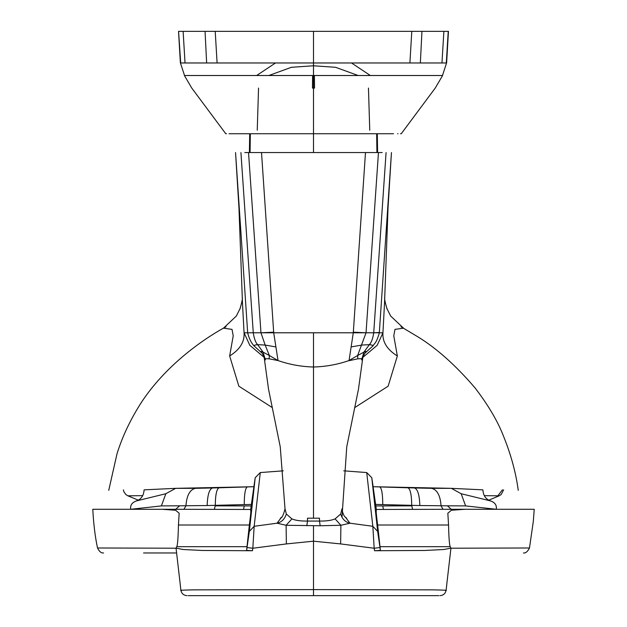 <?xml version="1.0" encoding="UTF-8"?>
<svg xmlns="http://www.w3.org/2000/svg" width="627" height="627" viewBox="0 0 627 627"><rect width="100%" height="100%" fill="white"/><g stroke="black" fill="none" stroke-linecap="round" stroke-linejoin="round"><path stroke-width="0.94" d="M123.394 489.844L123.809 491.592L125.831 494.538L127.861 495.808L142.752 495.659M484.248 495.659L499.147 495.816L501.169 494.538L503.614 489.844M176.548 552.967L143.552 552.967M249.397 152.549L249.695 133.739L249.413 152.549M257.242 130.212L258.543 88.054M268.842 75.514L291.406 67.301L313.5 65.78L313.5 75.514L313.5 31.35L448.43 31.35M275.496 62.974L256.647 75.514M351.504 62.974L370.353 75.514M369.758 130.212L368.457 88.054M358.158 75.514L335.594 67.301L313.5 65.78L313.5 62.974L409.901 62.974L411.79 31.35M377.603 152.549L377.305 133.739L377.587 152.549M176.054 548.21L97.522 547.99C99.278 551.595 101.3 553.249 103.573 552.967M450.946 548.21L529.478 547.99C527.636 551.635 525.622 553.296 523.42 552.967M188.108 595.65L438.892 595.65M313.5 592.209L313.5 595.65L313.5 589.599L193.845 589.858C172.503 590.258 184.416 590.712 180.976 590.305L182.026 590.172M345.438 517.157L349.968 523.208L340.884 525.277L320.178 525.755L319.496 521.068L307.504 521.068L307.504 518.192L319.496 518.192L319.496 521.068C326.408 521.155 331.605 520.426 335.092 518.89L340.884 525.277L340.633 543.923L313.5 541.187L313.5 589.599L433.155 589.858C454.497 590.258 442.584 590.712 446.024 590.305L444.974 590.172M204.527 595.65L205.821 595.65M421.963 595.65L421.179 595.65M493.88 509.296L451.275 509.296L534.212 509.281L496.286 509.281L465.602 505.903L461.174 493.731L490.4 500.879C485.776 499.225 483.276 495.542 482.892 489.844L451.354 488.339L373.128 486.717L371.787 477.711L377.666 531.406L372.838 526.288L374.17 548.241L379.986 547.567L380.401 550.373L374.546 550.733L374.17 548.241L340.633 543.923M464.74 509.304L451.369 510.253L447.835 513.215L448.556 525.003C448.838 537.66 449.394 544.887 450.202 546.673L450.962 548.123L443.72 549.518L424.698 550.467L374.546 550.733M412.825 509.375L383.45 509.445L382.752 505.926L375.839 505.942L375.62 504.421L419.831 505.542C419.502 495.095 417.747 489.232 414.557 487.963L407.989 487.79C410.364 489.06 411.61 494.915 411.712 505.346L412.582 509.375L451.275 509.296L447.396 505.809L465.602 505.903M443.046 509.304L441.055 505.809C440.311 495.463 437.144 489.64 431.548 488.323L451.354 488.339L461.174 493.731M419.831 505.542L447.396 505.809M382.752 505.926L411.712 505.856M490.4 500.879C494.946 502.392 496.905 505.197 496.286 509.296C496.905 505.197 494.946 502.392 490.4 500.879M403.506 328.18L394.971 329.371L393.787 335.853L397.346 355.971L388.144 386.185L354.702 407.597M335.092 518.89L340.665 514.022C342.303 519.125 345.406 522.181 349.968 523.208L372.838 526.288L366.717 472.562L343.737 470.83M366.717 472.562L371.787 477.711M165.826 493.731L175.646 488.339L144.108 489.844C143.724 495.542 141.224 499.225 136.6 500.879C132.054 502.392 130.095 505.197 130.714 509.296L92.788 509.281L130.714 509.281L161.398 505.903L165.826 493.731L136.6 500.879M214.175 509.375L243.55 509.445L244.248 505.926L251.161 505.942L251.38 504.421L207.169 505.542C207.498 495.095 209.253 489.232 212.443 487.963L219.011 487.79C216.636 489.06 215.39 494.915 215.288 505.346L214.418 509.375L183.915 509.304L185.945 505.809C186.689 495.463 189.856 489.64 195.452 488.323L175.646 488.339L253.872 486.717L255.213 477.711L249.334 531.406L254.162 526.288L260.283 472.562L255.213 477.711M260.283 472.562L283.263 470.83M223.494 328.18L232.029 329.371L233.213 335.853L229.654 355.971L238.856 386.185L272.298 407.597M441.682 62.974L446.573 62.974L442.474 75.514L314.401 75.514L314.542 88.054L313.5 88.054L313.5 133.739L393.529 133.739M388.912 133.739L387.666 133.739M442.599 75.514L435.248 88.054L401.241 133.739L400.512 133.739M397.996 133.739L397.589 133.739M229.004 133.739L313.5 133.739L313.5 152.549L365.486 152.549L353.33 332.185L366.043 332.788L378.465 152.549L365.486 152.549M382.219 152.549L378.465 152.549M244.781 152.549L313.5 152.549L313.5 133.739M184.401 75.514L191.752 88.054L225.759 133.739L226.488 133.739M229.411 133.739L233.471 133.739M238.088 133.739L239.334 133.739M409.117 62.974L378.661 62.974M314.401 75.514L313.5 75.514L313.5 88.054L312.458 88.054L312.599 75.514L184.526 75.514L180.427 62.974L185.318 62.974M448.227 31.35L446.306 62.974L409.901 62.974M441.964 62.974L443.885 31.35M420.356 62.974L421.947 31.35M362.884 357.335L377.18 345.305L382.94 332.788L382.885 333.901L384.508 303.413M382.94 332.788L379.319 332.788L391.452 152.549L388.035 207.952L384.5 303.75M217.882 62.974L248.339 62.974M313.5 62.974L180.694 62.974L178.57 31.35M178.773 31.35L313.5 31.35M312.599 75.514L313.5 75.514M185.036 62.974L183.115 31.35M206.644 62.974L205.053 31.35M217.099 62.974L215.21 31.35M264.116 357.335L249.82 345.305L244.06 332.788L244.115 333.901L242.492 303.413M244.06 332.788L253.277 332.788L240.925 152.549M247.657 332.498L235.548 152.549L238.965 207.952L242.5 303.75M313.5 518.192L313.5 332.788L353.291 332.788L349.027 360.697L357.868 358.809L357.617 355.525L363.919 352.139C366.529 351.136 367.069 351.277 365.549 352.57M313.5 332.788L273.709 332.788L278.035 360.572C289.486 364.538 301.305 366.677 313.5 367.007C325.695 366.677 337.514 364.538 348.965 360.572L348.996 360.556M340.665 514.022L341.981 508.826C342.726 513.975 344.278 517.056 346.645 518.067L346.645 518.067M361.552 359.914L361.975 358.675L357.868 358.809M372.83 346.018L365.729 352.445C366.003 351.112 362.477 356.739 362.61 359.091L361.975 358.675L363.919 352.139L369.381 344.646C372.414 345.007 373.504 345.508 372.642 346.151M281.562 517.157L277.032 523.208L286.116 525.277L320.178 525.755M278.035 360.572L269.132 358.809L269.383 355.525L263.081 352.139C260.471 351.136 259.931 351.277 261.451 352.57M265.448 359.914L265.025 358.675L269.132 358.809M275.825 346.919L265.166 345.069L260.957 332.788L247.681 332.788L248.01 334.183C249.436 339.27 251.482 343.204 254.147 345.986L261.271 352.445C260.973 351.112 264.484 356.614 264.39 359.091L265.025 358.675L263.081 352.139L257.619 344.646C254.586 345.007 253.496 345.508 254.358 346.151M306.822 525.755L307.504 521.068C300.592 521.155 295.395 520.426 291.908 518.89L286.335 514.022L285.019 508.834L280.245 446.839L268.513 389.069L264.39 359.052M382.885 333.901C382.713 342.499 387.533 349.858 397.346 355.971M348.965 360.572L357.625 355.517L366.043 332.788L373.723 332.788L386.075 152.549M366.043 332.788L353.291 332.788L353.33 332.185M407.989 487.79L373.128 486.717M414.557 487.963L431.548 488.323M372.853 345.986C375.871 341.629 375.988 343.243 378.99 334.183L379.319 332.788L373.723 332.788C372.838 338.635 371.388 342.585 369.381 344.646L361.834 345.069L351.175 346.919M373.12 486.881L375.62 504.421M375.839 505.942L376.341 509.461L383.45 509.445M244.115 333.901C244.287 342.499 239.467 349.858 229.654 355.971M261.514 152.549L273.67 332.185L260.957 332.788L248.535 152.549M260.957 332.788L273.709 332.788L273.67 332.185M133.12 509.296L175.725 509.296L179.604 505.809L161.398 505.903M183.954 509.304L130.714 509.296M207.169 505.542L179.604 505.809M244.248 505.926L215.288 505.856M219.011 487.79L253.872 486.717M212.443 487.963L195.452 488.323M278.004 360.556L269.375 355.517L265.166 345.069L257.619 344.646C255.612 342.585 254.162 338.635 253.277 332.788M253.88 486.881L251.38 504.421M251.161 505.942L250.659 509.461L243.55 509.445M380.401 550.373L377.65 525.003C375.479 508.27 376.38 511.969 376.341 509.461M291.908 518.89L286.116 525.277L286.367 543.923L313.5 541.187L313.5 525.81M249.334 531.406L247.014 547.567L252.83 548.241L254.162 526.288L277.032 523.208C281.594 522.181 284.697 519.125 286.335 514.022M247.014 547.567L246.599 550.373L252.454 550.733L202.302 550.467L183.28 549.518L176.038 548.123L176.798 546.673C177.606 544.887 178.162 537.66 178.444 525.003L179.165 513.215L175.631 510.253L162.26 509.304M246.599 550.373L249.35 525.003C251.521 508.27 250.62 511.969 250.659 509.461M497.885 495.777L502.384 489.844M443.085 509.304L451.275 509.296M379.343 332.498L373.723 332.788M382.752 504.602C382.713 494.248 381.757 488.394 379.884 487.054M183.915 509.304L175.725 509.296M244.248 504.602C244.287 494.248 245.243 488.394 247.116 487.054M377.666 531.406L379.986 547.567M448.556 525.003L377.65 525.003M450.202 546.673L380.268 546.673M286.367 543.923L252.83 548.241L252.454 550.733M178.444 525.003L249.35 525.003M176.798 546.673L246.732 546.673M127.861 495.808L138.097 500.111M250.087 152.549L250.338 133.739M376.913 152.549L376.662 133.739M180.231 584.56L180.889 590.203C181.556 593.55 183.586 595.368 186.987 595.65M446.769 584.56L446.111 590.203C445.444 593.55 443.414 595.36 440.013 595.65M529.478 547.99L533.318 521.413L534.212 509.281M450.954 548.123L446.62 585.618M494.17 509.296L493.504 509.289M518.255 490.33C515.888 472.687 510.997 454.716 503.599 436.4C497.76 421.273 488.245 405.113 475.054 387.917C455.774 365.392 436.651 348.322 417.7 336.723L400.959 326.73M226.041 326.73C217.765 331.197 202.968 339.881 185.278 354.412C167.527 369.123 153.066 384.86 141.89 401.617C130.714 418.899 122.406 436.314 116.99 453.87L108.745 490.33M446.62 62.974L448.462 31.35M178.538 31.35L180.38 62.974M341.997 517.251L346.739 446.91L358.479 389.14L362.61 359.052M384.712 297.331C384.351 298.813 385.174 302.794 387.18 309.276L386.671 307.896M403.522 328.148L390.668 316.047L386.898 308.515M223.478 328.148L236.332 316.047L240.102 308.515M240.329 307.896L239.82 309.276C241.826 302.794 242.649 298.813 242.288 297.331M132.83 509.296L133.496 509.289M285.019 508.826C283.404 515.308 281.844 518.388 280.355 518.067L280.363 518.067M180.38 585.618L176.046 548.123M92.788 509.281C93.564 524.007 95.139 536.908 97.522 547.99M488.911 500.119L499.147 495.816"/></g></svg>
